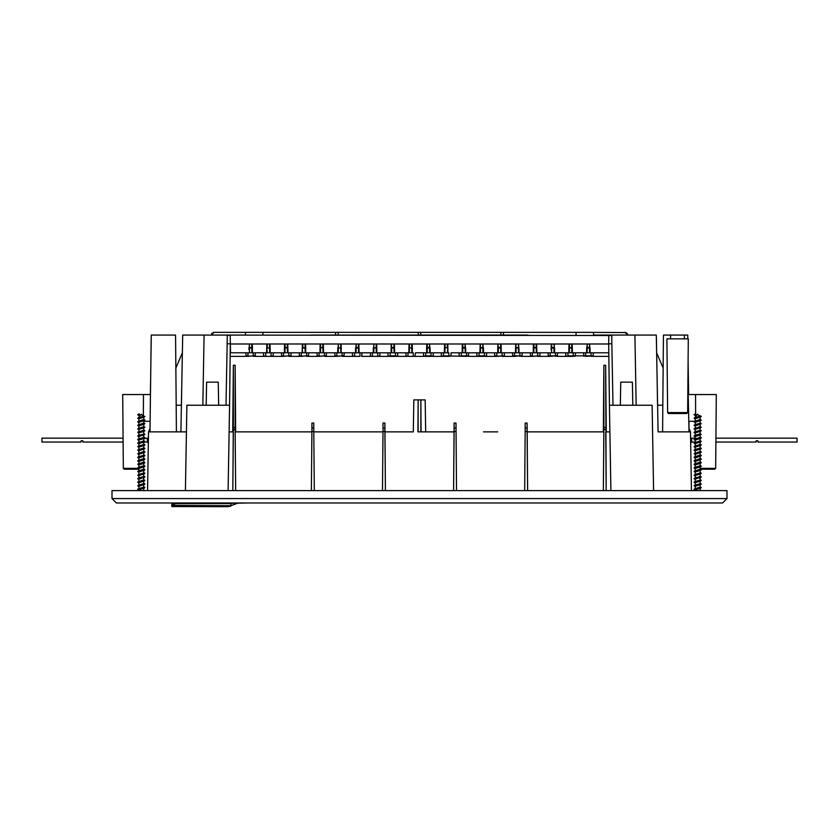 <?xml version="1.0" encoding="UTF-8"?>
<svg xmlns="http://www.w3.org/2000/svg" width="839" height="839" viewBox="0 0 839 839"><rect width="100%" height="100%" fill="white"/><g stroke="black" fill="none" stroke-linecap="round" stroke-linejoin="round"><path stroke-width="1.26" d="M695.919 449.253L701.152 448.225M137.9 446.893L144.843 445.069L143.805 445.53L143.805 447.932L138.676 449.767L144.843 448.624L143.805 447.774M138.645 417.644L144.916 416.595L142.242 415.263M695.909 488.361L701.215 487.732L700.177 486.882M140.553 488.099L138.676 488.875L144.843 487.732L143.805 486.882M608.653 343.78L609.408 405.258L652.071 405.258L632.805 405.258L632.407 382.154L620.766 382.154L620.367 405.258L612.963 405.258L611.893 343.78L608.653 343.78L608.799 335.055L611.736 335.055L593.54 335.055L593.498 332.38L576.12 332.38L576.078 335.055M527.941 335.044L335.516 335.044L335.558 332.38L245.502 332.38L245.46 335.055L214.459 335.055M655.794 335.055L656.36 335.055L658.049 431.928L690.445 431.928L691.462 490.584M218.633 405.258L218.234 382.154L206.593 382.154L206.195 405.258M251.7 347.493L249.477 347.493L252.277 347.797L252.413 352.82L251.878 352.82L251.731 343.938L411.708 343.938L412.389 352.82L411.855 352.82L411.771 347.493L412.4 352.82M248.91 349.412L249.54 343.938L230.347 343.938L249.54 343.938L248.931 348.741M590.069 348.741L590.142 352.82L589.744 347.535M586.671 348.017L587.206 348.017L586.671 348.017L586.587 352.82L572.366 352.82L572.282 348.017L569.429 347.493L569.492 343.938L411.708 343.938L411.771 347.682M551.443 347.535L553.981 347.493L553.981 348.028L551.118 348.017L551.653 348.017L551.716 343.938L551.097 349.412L551.632 349.076M550.206 356.376L555.428 355.851L547.982 355.851L548.517 356.376L550.206 356.376L550.153 352.82L533.793 352.82L533.877 348.017L533.342 348.017L533.258 352.82L533.405 344.976L533.31 349.79L533.667 347.535L536.205 348.017L536.289 352.82L536.205 347.493M518.984 349.412L518.355 343.938L518.429 348.017L515.576 348.017L516.174 343.938L515.628 344.976L515.545 349.412L516.079 349.076M518.974 348.741L519.047 352.82L518.429 347.493M514.653 356.376L519.876 355.851L512.43 355.851L512.965 356.376L514.653 356.376L514.601 352.82L498.24 352.82L498.324 348.017L500.652 348.017L500.736 352.82L501.271 352.82L501.187 348.017L498.324 348.017L497.978 343.938M495.314 343.938L482.813 343.938L482.876 347.493M465.655 349.412L465.037 343.938L465.1 348.017L462.247 348.017L462.782 348.017L462.845 343.938L462.299 344.976L462.216 349.412L462.75 349.076M447.869 348.741L447.942 352.82L444.922 352.82L445.006 348.017L444.471 348.017L444.387 352.82L444.523 344.976L444.439 349.79L444.785 347.535L447.806 347.797L447.407 352.82L448.834 352.82L448.781 356.376L413.228 356.376L413.281 352.82L407.943 352.82L407.995 356.376L406.307 356.376L405.719 352.82L407.943 352.82M430.103 349.412L429.484 343.938L429.547 348.017L426.694 348.017L427.229 348.017L427.292 343.938L426.747 344.976L426.673 349.412L427.198 349.076M408.95 347.849L409.453 347.493L409.369 352.82L408.834 352.82L409.002 347.734L412.306 348.017L409.002 347.734M338.348 347.493L338.264 352.82L340.76 352.82L340.781 347.503L340.76 352.82L354.624 352.82L354.677 356.376L352.453 355.851L352.401 352.82L355.505 352.82L355.589 348.017L356.124 348.017L356.04 352.82L355.505 352.82L356.187 343.938L343.686 343.938M285.019 347.493L284.935 352.82L284.515 347.849M287.798 347.734L287.966 352.82L287.431 352.82L287.347 348.017L284.578 347.734M323.424 348.017L322.889 347.493L323.424 348.017L322.984 352.82L322.9 348.017L320.571 347.493L323.109 347.535M305.123 348.017L305.658 348.017L305.742 352.82L305.207 352.82L305.123 348.017L302.795 348.028L302.795 347.493L305.123 348.017M393.994 348.017L394.529 348.017L394.613 352.82L394.078 352.82L393.994 348.017L391.666 348.028L391.677 347.493L394.11 347.503L393.994 348.017M376.753 348.017L376.218 347.493L376.837 352.82L376.302 352.82L376.218 348.017L373.89 348.017L376.365 347.514M687.791 338.83L687.739 335.055L663.429 335.055L662.81 405.258M143.805 421.262L150.066 421.262L149.919 431.928L176.358 431.928L176.148 405.258L181.423 405.258M176.19 405.258L175.571 335.055L151.261 335.055L149.919 431.928L148.555 431.928L149.971 428.635L148.555 431.928L186.468 431.928L176.358 431.928L176.148 405.258M150.621 380.319L150.422 394.592L122.735 394.592L123.385 468.372L138.236 468.372M124.277 469.253L138.823 469.253L124.277 469.253L123.385 468.372M700.177 468.372L715.615 468.372L716.265 394.592L688.578 394.592L688.085 359.302M700.492 469.253L714.723 469.253L700.492 469.253M151.209 338.83L150.915 359.302M687.623 412.61L688.263 338.83L666.932 338.83L667.582 412.61L687.623 412.61L686.732 413.491L668.463 413.491L667.582 412.61M143.752 417.119L137.932 418.472M140.082 417.119L138.823 417.56M483.442 431.928L497.758 431.928M413.281 431.928L384.87 431.928L413.281 431.928L413.837 399.93L418.168 399.93L413.837 399.93M421.105 431.928L420.832 399.93L420.832 431.928L425.719 431.928L425.163 399.93L418.168 399.93L417.895 431.928M171.89 504.826L171.701 506.085L172.236 506.62L172.215 505.697M171.922 506.515L223.205 506.62L223.205 505.865L230.956 505.969M175.445 503.022L175.445 503.599L230.903 503.599L230.903 505.697L237.479 503.306L230.903 503.306L247.715 503.022M230.903 503.022L175.445 503.306L171.89 504.879L172.142 505.697L171.89 503.022L162.2 503.022L633.781 503.022M265.795 356.376L271.018 356.376L271.07 352.82L269.655 352.82L269.571 347.493L270.106 348.017L266.718 348.017L266.634 352.82L266.771 347.797L267.169 352.82L265.743 352.82L265.795 356.376L263.572 355.851L263.519 352.82L265.743 352.82M572.313 349.412L572.229 344.976L572.366 352.82L569.345 352.82L569.429 347.493L568.811 352.82L568.947 344.976L568.863 349.79L568.894 348.017L571.747 348.017L571.831 352.82L573.257 352.82L573.205 356.376L557.117 356.376L557.704 352.82L555.481 352.82L555.428 355.851L557.652 355.851L555.428 356.376M498.324 348.017L497.716 352.82L497.852 344.976L497.768 349.79L498.114 347.535L500.642 347.493M483.421 348.741L483.495 352.82L483.411 348.017L480.548 348.028L480.558 347.493L483.411 348.017L482.865 347.493M358.977 348.017L358.442 348.017L358.977 348.017L359.061 352.82L372.39 352.82L372.443 356.376L370.754 356.376L370.177 352.82L373.282 352.82L373.963 343.938L373.345 349.412M283.572 356.376L288.794 355.851L281.883 356.376L281.296 352.82L283.519 352.82L283.572 355.851L281.348 355.851M248.019 356.376L253.252 355.851L246.33 356.376L245.743 352.82L247.966 352.82L248.019 355.851L245.796 355.851M585.748 356.376L593.204 355.851L593.257 352.82L591.034 352.82L590.981 355.851L567.982 355.851L567.93 352.82L554.065 352.82L554.506 348.017L553.971 348.017M532.429 356.376L539.876 355.851L539.928 352.82L537.705 352.82L537.652 355.851L532.429 356.376L521.564 356.376L522.099 355.851L519.876 355.851L519.928 352.82L522.152 352.82L519.047 352.82M496.877 356.376L504.323 355.851L504.375 352.82L502.152 352.82L502.1 355.851L496.877 356.376L468.246 356.376L468.823 352.82L466.61 352.82L466.557 356.376L443.548 355.851L443.495 352.82L431.057 352.82L431.005 355.851L425.772 355.851L425.719 352.82L427.145 352.82L427.229 348.017L426.694 348.017L426.611 352.82L426.747 344.976M372.443 356.376L377.676 356.376L377.728 352.82L372.39 352.82M354.677 356.376L359.9 356.376L359.952 352.82L362.175 352.82L361.588 356.376L390.219 356.376L388.006 355.851L387.954 352.82L390.166 352.82L390.219 355.851L395.452 355.851L395.505 352.82L390.166 352.82M356.187 343.938L356.124 348.017L358.442 348.017L358.526 352.82L359.952 352.82M301.348 356.376L306.571 355.851L299.659 356.376L299.072 352.82L301.295 352.82L301.348 355.851L299.124 355.851M319.124 356.376L324.347 355.851L317.436 356.376L316.848 352.82L319.072 352.82L319.124 355.851L316.901 355.851M336.9 356.376L342.123 355.851L335.212 356.376L334.625 352.82L336.848 352.82L336.9 355.851L334.677 355.851M390.219 356.376L414.917 356.376L415.504 352.82L423.496 352.82L423.548 355.851L425.772 356.376M700.146 423.129L701.289 423.705L700.177 422.898M143.773 423.129L144.916 423.705L143.805 422.898M223.205 506.62L227.935 506.62M228.355 506.567L229.855 506.326M245.46 335.044L211.302 335.044L245.46 335.055M183.206 335.055L186.195 335.055L182.64 335.055L180.951 431.928M656.36 335.055L634.913 335.055L636.13 405.258M626.009 332.569L586.094 332.38M335.558 332.38L576.12 332.38M211.302 335.044L213.966 332.38L252.906 332.38M657.577 405.153L656.413 338.547M143.721 488.204L138.823 489.84L138.823 490.584L136.233 490.584L139.18 490.584M175.865 367.985L182.336 352.82L175.865 367.985M228.103 490.584L229.592 405.258L186.929 405.258L185.44 490.584M230.347 343.938L229.592 405.258M611.746 335.474L204.087 335.055L202.87 405.258M611.893 343.78L611.736 335.055L634.913 335.055M227.254 335.474L230.201 335.055L230.505 352.82L284.411 352.82L284.547 344.976L285.092 343.938L285.019 348.017M204.087 335.055L182.64 335.055M335.527 334.027L335.516 335.044L311.059 335.044M625.034 332.38L627.698 335.055L593.54 335.055M656.664 352.82L663.135 367.985L656.664 352.82M687.907 379.836L689.081 431.928L688.934 421.262L689.029 428.635L690.445 431.928L658.049 431.928M689.081 431.928L690.445 431.928L689.029 428.635M700.177 490.437L702.778 490.584L699.831 490.584M652.071 405.258L653.56 490.584M610.897 490.584L609.408 405.258M288.794 356.376L299.659 356.376M306.571 356.376L317.436 356.376M324.347 356.376L335.212 356.376M342.123 356.376L359.9 356.376M377.676 356.376L379.899 355.851L379.952 352.82L391.058 352.82L391.194 344.976L391.74 343.938L391.142 348.017L391.677 347.493M395.452 356.376L397.676 355.851L397.728 352.82L408.834 352.82M413.228 356.376L407.995 356.376M431.005 356.376L433.228 355.851L433.281 352.82L429.631 352.82L430.166 352.82L430.029 347.797L427.229 348.017M444.922 352.82L441.272 352.82L441.324 355.851L443.548 356.376M448.781 356.376L450.994 355.851L451.046 352.82L459.048 352.82L459.101 355.851L461.324 356.376M466.557 356.376L468.77 355.851L461.324 355.851L461.272 352.82L462.698 352.82L462.782 348.017L462.247 348.017L462.163 352.82L462.299 344.976M498.24 352.82L494.601 352.82L494.653 355.851L496.877 355.851L496.824 352.82L484.376 352.82L484.323 355.851L479.1 355.851L479.048 352.82L476.825 352.82L476.877 355.851L479.1 356.376M484.323 356.376L486.547 355.851L486.599 352.82L483.495 352.82M502.1 356.376L512.965 356.376L512.377 352.82L516.016 352.82L516.1 348.017M519.876 356.376L522.099 355.851L522.152 352.82L530.154 352.82L530.741 356.376L530.206 355.851L532.429 355.851L532.377 352.82L530.154 352.82L533.793 352.82M537.652 356.376L548.517 356.376L547.93 352.82L551.569 352.82L551.653 348.017M569.345 352.82L565.706 352.82L565.759 355.851L567.982 356.376M573.205 356.376L575.428 355.851L575.481 352.82L573.257 352.82M590.981 356.376L608.558 356.376M230.442 356.376L246.33 356.376M253.252 356.376L281.883 356.376M271.018 356.376L273.241 355.851L273.294 352.82L271.07 352.82M287.347 348.017L287.284 343.938L287.829 344.976L287.966 352.82L291.07 352.82L291.018 355.851L288.794 355.851L288.847 352.82L283.519 352.82M249.54 343.938L251.731 343.938L252.277 344.976L252.413 352.82L255.517 352.82L254.941 356.376L255.465 355.851L253.252 355.851L253.305 352.82M267.253 347.682L267.316 343.938L266.771 344.976L266.687 349.412M266.687 349.79L266.708 348.741M270.116 348.741L270.137 349.79M590.09 349.79L589.46 343.938L608.653 343.938L569.492 343.938L568.947 344.976M340.676 347.682L341.022 343.938M230.347 343.78L227.107 343.78L226.037 405.258M227.107 343.78L227.264 335.055M252.35 349.412L252.277 344.976M252.34 348.741L252.361 349.79M586.66 348.741L586.587 352.82L587.122 352.82L587.206 348.017L589.523 348.017L589.607 352.82L590.142 352.82M608.495 352.82L583.483 352.82L584.059 356.376L583.535 355.851L585.748 355.851L585.695 352.82M572.292 348.741L572.313 349.79M572.229 344.976L571.684 343.938L571.758 348.017M586.65 349.412L587.269 343.938L587.206 347.493L589.712 347.524M554.537 349.412L554.589 352.82M554.453 344.976L553.908 343.938L554.506 348.017M553.981 348.017L554.065 352.82L551.569 352.82M554.527 348.741L554.537 349.79M551.171 347.797L551.171 344.976M536.75 348.741L536.813 352.82M536.761 349.412L536.677 344.976L536.131 343.938L536.205 347.682M551.097 349.412L551.108 348.741M551.087 349.79L551.622 349.265M536.383 347.524L533.887 347.493L536.415 347.535M533.405 344.976L533.95 343.938L533.877 348.017M501.271 352.82L501.198 348.741M518.429 348.017L518.512 352.82L516.016 352.82M516.111 347.493L518.963 348.017L515.618 347.797L515.492 352.82L515.628 344.976M501.208 349.412L501.135 344.976L500.589 343.938L500.652 347.682M515.545 349.412L515.555 348.741M515.545 349.79L516.069 349.265M497.852 344.976L498.397 343.938M483.432 349.412L482.813 343.938M480.076 344.976L479.939 352.82L480.621 343.938L480.023 348.017L480.558 348.017L480.474 352.82L482.96 352.82L482.876 348.017M465.645 348.741L465.718 352.82L465.582 347.797L462.782 348.017M465.1 348.017L465.184 352.82L480.474 352.82M494.653 355.851L495.188 356.376L494.653 355.851M462.698 352.82L465.718 352.82M461.272 352.82L459.048 352.82L461.272 352.82M462.782 347.493L465.32 347.535M447.879 349.412L447.806 344.976L447.26 343.938L447.323 347.682M462.216 349.412L462.237 348.741M462.216 349.79L462.75 349.265M447.942 352.82L447.544 347.535M444.523 344.976L445.069 343.938L444.995 348.017M425.719 352.82L423.496 352.82L425.719 352.82M429.547 348.017L429.631 352.82L427.145 352.82M430.092 348.741L430.113 349.79M426.673 349.412L426.684 348.741M426.663 349.79L427.198 349.265M412.316 348.741L412.337 349.79M412.327 349.412L412.253 344.976M394.55 349.412L394.477 344.976L394.613 352.82L397.728 352.82L395.505 352.82M388.53 356.376L388.006 355.851M376.784 349.412L376.701 344.976L376.837 352.82L379.952 352.82L377.728 352.82M391.152 352.82L391.142 348.017L391.677 348.017L391.593 352.82M340.603 343.938L341.284 352.82L344.399 352.82L343.812 356.376L344.347 355.851L342.123 355.851L342.176 352.82M359.008 349.412L358.924 344.976L359.061 352.82L354.624 352.82M355.558 349.79L355.579 348.741M355.904 347.535L358.442 347.493L355.642 347.797L355.505 352.82M358.998 348.741L359.008 349.79M341.221 348.741L341.232 349.79M341.232 349.412L341.148 344.976M323.455 349.412L323.372 344.976L323.508 352.82L337.729 352.82L338.411 343.938L338.348 348.017L341.2 348.017L337.844 347.849M338.348 348.017L337.813 348.017L337.729 352.82L338.264 352.82L336.848 352.82M324.399 352.82L326.623 352.82L326.035 356.376L326.57 355.851L324.347 355.851L324.399 352.82L319.072 352.82M305.679 349.412L305.595 344.976L305.742 352.82L319.953 352.82L320.099 344.976L320.645 343.938L320.582 347.493M306.623 352.82L308.846 352.82L308.259 356.376L308.794 355.851L306.571 355.851L306.623 352.82L301.295 352.82M320.047 352.82L320.571 347.493L320.037 348.017L320.571 348.017L320.488 352.82M288.847 352.82L302.187 352.82L302.323 344.976L302.869 343.938L302.806 347.493M291.018 355.851L290.483 356.376M285.029 347.493L287.578 347.545M287.903 349.412L287.829 344.976M287.892 348.741L287.913 349.79M305.123 347.682L305.05 343.938L305.595 344.976M322.9 347.682L322.826 343.938L323.372 344.976M337.781 349.79L337.802 348.741M323.445 348.741L323.455 349.79M320.016 349.79L320.026 348.741M305.669 348.741L305.69 349.79M302.711 352.82L302.271 348.017M302.239 349.79L302.25 348.741M284.463 349.79L284.473 348.741M269.571 347.682L269.508 343.938L270.053 344.976L270.189 352.82L270.106 348.017M270.127 349.412L270.053 344.976M358.442 347.493L358.379 343.938L358.924 344.976M376.218 347.682L376.155 343.938L376.701 344.976M393.994 347.682L393.931 343.938L394.477 344.976M408.897 349.412L408.971 344.976L409.516 343.938L409.442 348.017M408.887 349.79L408.908 348.741M394.54 348.741L394.561 349.79M391.11 349.79L391.131 348.741M376.763 348.741L376.784 349.79M373.816 352.82L373.9 348.017L373.365 348.017L373.9 347.493M373.282 352.82L373.365 348.017M662.852 405.258L662.642 431.928L662.852 405.258L657.577 405.258M670.539 335.055L670.602 338.83L670.539 335.055M684.425 335.055L684.404 338.83M688.379 380.319L688.578 394.592M627.488 334.027L626.911 333.167M503.473 334.027L503.442 332.527M503.442 332.59L503.452 333.156M500.841 334.027L500.873 332.38M418.21 332.38L418.189 334.027M418.21 332.622L418.2 333.146M420.79 332.485L420.811 334.027M420.8 333.156L420.79 332.611M500.852 333.146L500.862 332.622M338.138 332.496L338.159 334.027M338.148 333.156L338.138 332.611M335.558 332.59L335.548 333.156M262.88 332.38L262.922 335.055M213.966 332.38L213.106 332.527M212.089 333.156L211.501 334.037M181.423 405.153L181.633 393.208M149.919 431.928L148.555 431.928L147.538 490.584M143.459 394.592L143.333 415.567M143.805 425.121L143.815 424.198L144.916 423.705M143.826 422.898L143.836 421.262M694.881 421.262L688.934 421.262M695.678 416.543L695.667 415.536M695.667 414.497L695.657 413.858M695.657 413.795L695.541 394.592M694.273 425.562L695.195 424.67L695.174 422.416L694.199 421.566L699.925 420.769M715.615 468.372L714.723 469.253L715.615 468.372M694.273 432.672L701.289 430.816L700.177 429.998M694.273 443.338L701.289 441.482L700.177 440.664M694.273 446.893L701.152 444.67M694.273 450.449L695.049 449.767L695.93 450.291L695.227 450.826M694.273 457.559L699.925 456.322M694.273 461.114L701.152 458.891M694.168 464.628L701.152 462.446M694.273 468.225L701.152 466.002M694.273 471.78L701.215 469.955L700.177 469.106M695.195 472.2L694.21 471.329M694.273 475.335L701.215 473.511L700.177 472.661M696.915 473.878L695.049 474.654L695.94 475.168L695.195 475.734L694.084 475.252L695.604 474.255M694.273 478.891L701.215 477.066L700.177 476.216M695.195 479.289L694.21 478.44L699.716 476.709M694.168 482.404L701.215 480.621L700.177 479.772M694.273 482.446L695.195 482.834L694.21 481.995L697.681 480.799M694.273 486.001L701.215 484.176L700.177 483.327M695.195 486.421L694.21 485.55L699.716 483.82M694.273 489.557L695.049 488.875L695.93 489.389L694.084 489.473L695.195 488.665L695.195 486.284L699.925 484.753M137.9 429.117L144.832 427.303L143.805 426.443M137.9 432.672L144.916 430.816L143.805 429.998M137.911 439.783L144.916 437.927L143.805 437.109M143.721 445.551L144.916 445.027L143.805 444.219M137.9 454.004L144.843 452.179L143.805 451.33M137.9 457.559L144.843 455.734L143.805 454.885M137.9 461.114L144.843 459.29L143.805 458.44M137.9 464.67L144.843 462.845L143.805 461.995M137.9 468.225L144.843 466.4L143.805 465.551M137.9 471.78L144.843 469.955L143.805 469.106M138.823 472.2L137.848 471.329M137.9 475.335L144.843 473.511L143.805 472.661M138.823 475.734L137.711 475.252L139.148 474.297M137.9 478.891L144.843 477.066L143.805 476.216M138.823 479.289L137.848 478.44M137.795 482.404L144.843 480.621L143.805 479.772M137.9 482.446L138.823 482.834L137.848 481.995M137.9 486.001L144.843 484.176L143.805 483.327M138.823 486.421L137.848 485.55M137.9 489.557L138.676 488.875L139.557 489.389L138.855 489.924M695.195 453.112L695.195 450.732L699.925 449.211M698.163 452.252L697.073 452.504M700.177 449.085L700.177 451.487L698.331 452.221L698.656 452.735L701.152 451.781M695.195 449.557L695.195 447.177L699.925 445.656M697.681 448.802L695.93 449.253L697.681 448.802M700.177 445.53L700.177 447.932L698.331 448.666L699.726 448.267M695.195 446.002L695.195 443.621L699.925 442.101M697.681 445.247L695.93 445.698L697.681 445.247M700.177 441.975L700.177 444.376L698.331 445.11L698.331 446.138L696.517 446.568M695.195 442.447L695.195 440.076L699.925 438.545M697.681 441.692L695.93 442.143L697.681 441.692M700.177 438.419L700.177 440.821L698.331 441.555L699.726 441.157M695.195 438.891L695.195 436.521L699.925 434.99M697.681 438.147L695.93 438.587L697.681 438.147M700.177 434.864L700.177 437.266L698.331 438L699.726 437.601M695.195 435.336L695.195 432.966L699.925 431.435M700.177 431.309L700.083 433.857L695.93 435.032L698.656 434.959L696.548 435.892M695.195 431.781L695.195 429.411L699.925 427.88M700.177 427.754L700.083 430.302L695.195 431.907M695.195 428.226L695.195 425.855L699.925 424.324M700.177 424.198L700.177 426.6L695.049 428.446L701.215 427.292L700.177 426.443M695.195 424.67L695.195 422.3L698.331 421.251L696.517 421.681M700.177 420.643L700.177 423.045L695.049 424.891L701.289 423.705M695.195 421.115L695.195 418.745L698.331 417.696L696.527 418.126M700.156 417.098L700.177 419.49L695.248 421.209L695.93 421.849L695.227 422.384L694.084 421.923M698.877 417.57L699.39 417.423M699.663 417.319L698.331 417.696L698.656 417.182L701.173 416.238L698.614 415.263M700.072 417.119L694.304 418.472M696.443 417.119L695.049 417.78L698.656 417.182L698.331 416.668L699.852 415.63M695.195 456.668L695.195 454.287L699.925 452.766M700.177 452.641L700.177 455.042L695.877 456.385L695.049 456.877L695.93 457.402L695.227 457.937L694.084 457.475M695.195 460.223L695.195 457.842L698.331 456.804L695.93 457.402M700.177 456.196L700.177 458.597L697.073 459.615M695.195 463.778L695.195 461.398L699.925 459.866M700.177 459.751L700.177 462.153L695.93 463.474L699.726 462.488M695.195 467.333L695.195 464.953L699.925 463.422M700.177 463.306L700.177 465.708L695.93 467.029L699.726 466.044M695.195 470.889L695.195 468.508L699.925 466.977M700.177 466.862L700.177 469.263L695.93 470.585L698.331 469.997L698.331 471.025L699.925 470.532M695.195 474.444L695.195 472.063L698.331 471.025L696.527 471.455M700.093 470.438L701.215 469.955L700.177 470.417L700.093 472.955L697.67 473.699M695.195 477.999L695.195 475.619L699.925 474.087M700.093 473.993L701.215 473.511L700.177 473.972L700.177 476.374L698.331 477.108L698.331 478.136L699.925 477.643M696.926 477.433L695.049 478.209L695.604 478.838M695.195 481.555L695.195 479.174L697.073 478.429M700.093 477.538L701.215 477.066L700.177 477.527L700.177 479.918L698.331 480.663L700.135 480.013M696.915 480.988L695.049 481.764L695.93 482.278L695.227 482.813M695.195 485.11L695.195 482.729L699.925 481.198M700.093 481.093L701.215 480.621L700.177 481.083L700.093 483.621L698.331 484.218L698.331 485.246L696.538 485.676M696.915 484.543L695.049 485.32L695.625 485.938M700.093 484.648L701.215 484.176L700.177 484.638L700.093 487.176L696.926 488.099M695.195 490.584L695.195 489.84L699.925 488.308M695.489 413.868L695.049 414.225L695.93 414.739L695.279 415.326L696.339 415.756M694.273 414.896L695.049 414.225M696.978 415.001L695.216 414.319M696.643 415.399L695.206 415.148M700.166 415.966L699.044 415.766M694.231 418.441L695.049 417.78L695.94 418.283L695.227 418.829M695.93 420.811L701.215 420.182L700.177 419.343M700.093 420.664L698.331 421.251M694.273 422.007L695.195 422.426M700.093 424.219L696.58 425.226M695.94 425.394L694.199 425.121L695.919 424.377M700.093 427.775L696.527 428.792M694.273 429.117L695.049 428.446L695.94 428.949L695.227 429.495L694.168 429.075M700.093 431.33L696.527 432.347M698.331 431.917L698.331 430.889L695.93 431.477L695.049 432.001L695.94 432.505L695.227 433.05M700.953 434.224L700.177 433.553M700.093 434.885L698.331 435.472M701.289 434.371L698.415 434.571M694.273 436.228L695.049 435.556L695.94 436.06L695.227 436.605M694.273 439.783L701.152 437.559M700.093 438.44L696.527 439.458M694.199 439.342L695.93 438.587L695.049 439.112L695.625 439.72M700.093 441.996L696.527 443.013M695.94 443.17L695.227 443.716L694.199 442.898L695.93 442.143L695.049 442.667L695.93 443.181M700.093 445.551L698.331 446.138M694.157 446.841L695.195 447.292L694.199 446.453L695.93 445.698L695.049 446.212L695.94 446.726L695.227 447.271L694.168 446.851M700.093 449.106L696.538 450.113M700.093 452.661L696.527 453.679M695.195 454.423L694.199 453.563L695.94 453.836L695.227 454.381M694.199 453.563L695.93 452.808L695.049 453.322L698.331 453.249M698.079 455.829L698.656 456.29L701.152 455.336M700.093 456.217L698.331 456.804M700.093 459.772L696.527 460.789M695.195 461.513L694.199 460.674L695.93 459.919L695.049 460.433L695.93 460.957M700.093 463.327L696.527 464.345M694.273 464.67L695.195 465.068L694.199 464.229L695.93 463.474L695.049 463.988L695.625 464.607M700.093 466.883L696.527 467.9M695.195 468.644L694.199 467.784L695.93 467.029L695.049 467.543L695.94 468.057L695.227 468.602M700.146 469.337L701.173 469.557M699.862 470.564L698.331 471.025M694.199 471.34L695.93 470.585L695.049 471.099L695.94 471.612L695.227 472.147M700.135 472.902L701.173 473.112M699.862 474.119L696.527 475.01M700.135 476.458L701.173 476.667M699.862 477.674L698.331 478.136M700.093 480.065L701.173 480.223M699.862 481.229L696.527 482.121M700.135 483.568L701.173 483.778M699.862 484.785L698.331 485.246M700.135 487.123L701.173 487.333M700.093 488.204L696.538 489.221M698.331 488.801L698.321 487.774L699.716 487.375M695.93 474.14L697.681 473.689M698.331 474.58L698.321 473.553L699.716 473.154M698.331 469.997L699.726 469.599M701.289 466.358L700.146 465.781M701.289 462.803L700.146 462.226M697.66 459.478L698.331 459.332L698.331 460.359M698.331 459.332L699.726 458.933M701.289 459.248L700.146 458.671M698.331 455.776L699.726 455.378M701.289 455.692L700.146 455.116M697.681 452.357L699.726 451.822M701.289 452.137L700.146 451.56M695.195 449.683L695.919 449.264M701.289 448.582L700.146 448.005M698.331 445.11L699.726 444.712M701.289 445.027L700.146 444.45M701.289 441.482L700.146 440.905M701.289 437.927L700.146 437.339M694.199 435.787L698.761 434.34M700.366 430.417L701.289 430.816M694.199 428.677L695.919 427.932M698.174 427.366L698.331 428.362M698.331 427.334L699.726 426.936M701.289 427.261L700.146 426.684M695.93 424.366L698.331 423.779L698.331 424.807M694.199 421.566L695.919 420.821M698.331 420.224L699.726 419.825M701.289 420.15L700.146 419.573M694.199 418.011L695.919 417.266M695.93 417.256L698.331 416.668M138.823 453.112L138.823 450.732L143.553 449.211M141.791 452.252L140.7 452.504M143.721 449.106L144.843 448.624L143.805 449.085L143.805 451.487L141.959 452.221L141.959 453.249L143.553 452.766M138.823 449.557L138.823 447.177L143.553 445.656M138.823 446.002L138.823 443.621L143.553 442.101M141.319 445.247L139.557 445.698L141.319 445.247M143.805 441.975L143.805 444.376L141.959 445.11L141.959 446.138L140.144 446.568M138.823 442.447L138.823 440.076L143.553 438.545M141.319 441.692L139.557 442.143L141.319 441.692M143.805 438.419L143.805 440.821L141.959 441.555L143.354 441.157M138.823 438.891L138.823 436.521L143.553 434.99M141.319 438.147L139.557 438.587L141.319 438.147M143.721 431.33L144.832 430.858L143.805 431.309L143.721 433.847L144.916 434.371L143.805 434.864L143.805 437.266L141.959 438L143.354 437.601M138.823 435.336L138.823 432.966L143.553 431.435M144.591 434.224L139.557 435.032L142.284 434.959L140.176 435.892M138.823 431.781L138.823 429.411L143.553 427.88M143.721 427.775L144.843 427.292L143.805 427.754L143.71 430.302L138.834 431.907M138.823 428.226L138.823 425.855L143.553 424.324M143.805 424.198L143.805 426.6L138.875 428.32L139.557 428.96L138.855 429.495M138.823 424.67L138.823 422.3L143.553 420.769M143.805 420.643L143.805 423.045L138.676 424.891L144.843 423.737L140.218 425.226M138.823 421.115L138.823 418.745L141.959 417.696L140.165 418.126M143.794 417.098L143.805 419.49L138.886 421.209L142.284 420.738L140.144 421.681M142.504 417.57L143.018 417.423M143.291 417.319L141.959 417.696L141.959 416.668L143.49 415.63M138.823 456.668L138.823 454.287L141.959 453.249L140.155 453.679M141.917 455.787L138.676 456.877L139.557 457.402L138.855 457.937M143.721 452.661L144.843 452.179L143.805 452.641L143.805 455.042L141.959 455.776L141.959 456.804L143.553 456.322M138.823 460.223L138.823 457.842L141.959 456.804L139.557 457.402M143.721 456.217L144.843 455.734L143.805 456.196L143.805 458.597L140.7 459.615M138.823 463.778L138.823 461.398L143.553 459.866M143.721 459.772L144.843 459.29L143.805 459.751L143.805 462.153L139.557 463.474L143.354 462.488M138.823 467.333L138.823 464.953L143.553 463.422M143.721 463.327L144.843 462.845L143.805 463.306L143.805 465.708L139.557 467.029L143.354 466.044M138.823 470.889L138.823 468.508L143.553 466.977M143.721 466.883L144.843 466.4L143.805 466.862L143.805 469.263L139.557 470.585L141.959 469.997L141.959 471.025L143.553 470.532M138.823 474.444L138.823 472.063L141.959 471.025L140.165 471.455M143.721 470.438L144.843 469.955L143.805 470.417L143.721 472.955L141.298 473.699M140.553 473.878L141.319 473.689M138.823 477.999L138.823 475.619L143.553 474.087M143.721 473.993L144.843 473.511L143.805 473.972L143.721 476.51L139.557 477.695L138.676 478.209L139.232 478.838M140.553 477.433L137.827 478.45M138.823 481.555L138.823 479.174L143.553 477.643M143.721 477.538L144.843 477.066L143.805 477.527L143.721 480.065L141.288 480.81M140.543 480.988L143.773 480.013M138.823 485.11L138.823 482.729L143.553 481.198M143.721 481.093L144.843 480.621L143.805 481.083L143.721 483.621L139.557 484.806L138.676 485.32L139.253 485.938M140.553 484.543L137.827 485.561M138.823 489.945L137.711 489.473L138.823 488.665L138.823 486.284L143.553 484.753M143.721 484.648L144.843 484.176L143.805 484.638L143.721 487.176L139.557 488.361M143.343 487.375L141.948 487.774L141.959 488.801L143.553 488.308M139.117 413.868L138.676 414.225L139.557 414.739L138.907 415.326L139.966 415.756M137.9 414.896L138.676 414.225M140.606 415.001L138.855 414.319M140.27 415.399L138.834 415.148M143.794 415.966L142.672 415.766M139.568 418.283L138.855 418.829M137.858 418.441L138.676 417.78L139.557 418.294M137.9 422.007L139.557 420.811L144.916 420.15L143.805 419.343M143.721 420.664L141.959 421.251M139.568 421.839L138.855 422.384M137.827 421.566L139.557 421.849M139.568 425.394L137.827 425.121L141.959 423.779L141.959 424.807M143.49 427.9L140.165 428.792M143.49 431.456L140.155 432.347M144.843 430.847L143.993 430.417M139.568 432.505L138.855 433.05M144.916 434.371L143.805 433.553M143.721 434.885L141.959 435.472M143.49 435.011L144.843 434.403L142.043 434.571M139.568 436.06L138.855 436.605M137.9 436.228L138.676 435.556L139.557 436.07M143.773 437.339L144.801 437.57M143.721 438.44L140.155 439.458M137.9 443.338L144.916 441.482L143.805 440.664M143.721 441.996L140.155 443.013M139.568 443.17L138.855 443.716M143.773 444.45L144.801 444.68M143.49 445.677L141.959 446.138M139.568 446.726L138.855 447.271M143.773 448.005L144.801 448.236M143.49 449.232L140.176 450.113M139.568 450.281L138.855 450.826M137.9 450.449L138.676 449.767L139.557 450.291M143.773 451.56L144.801 451.791M143.49 452.787L141.959 453.249M139.568 453.836L138.855 454.381M143.773 455.116L144.801 455.336M143.49 456.343L141.959 456.804M143.773 458.671L144.801 458.891M143.49 459.898L140.155 460.789M143.773 462.226L144.801 462.446M143.49 463.453L140.155 464.345M143.773 465.781L144.801 466.002M143.49 467.008L140.165 467.9M139.568 468.057L138.855 468.602M143.773 469.337L144.801 469.557M143.49 470.564L141.959 471.025M139.568 471.612L138.855 472.147M143.773 472.902L144.801 473.112M143.49 474.119L140.165 475.01M139.568 475.168L138.855 475.703M143.773 476.458L144.801 476.667M143.49 477.674L140.7 478.429M143.721 480.065L144.801 480.223M143.49 481.229L140.165 482.121M139.568 482.278L138.855 482.813M143.773 483.568L144.801 483.778M143.49 484.785L140.165 485.676M143.773 487.123L144.801 487.333M141.959 488.801L140.165 489.221M141.959 485.246L141.959 484.218L143.343 483.82M137.827 482.006L139.557 481.25L138.676 481.764L139.557 482.278M141.959 478.136L141.948 477.108L143.343 476.709M141.959 474.58L141.959 473.553L143.354 473.154M137.827 471.34L139.557 470.585L138.676 471.099L139.557 471.623M141.959 469.997L143.354 469.599M137.827 467.784L139.557 467.029L138.676 467.543L139.557 468.068M137.827 464.229L139.557 463.474L138.676 463.988L139.557 464.512M137.827 460.674L139.557 459.919L138.676 460.433L139.557 460.957M141.288 459.478L141.959 459.332L141.959 460.359M141.959 459.332L143.354 458.933M141.718 455.829L143.354 455.378M137.827 453.563L139.557 452.808L138.676 453.322L139.557 453.847M141.319 452.357L143.354 451.822M138.834 449.683L139.547 449.264M139.557 449.253L143.354 448.267M137.827 446.453L139.557 445.698L138.676 446.212L139.557 446.736M141.959 445.11L143.354 444.712M137.827 442.898L139.557 442.143L138.676 442.667L139.557 443.181M144.916 441.482L143.773 440.905M137.827 439.342L139.557 438.587L138.676 439.112L139.557 439.626M137.827 435.787L142.389 434.34M141.959 431.917L141.959 430.889L139.557 431.477L138.676 432.001L139.557 432.515M137.827 428.677L139.547 427.932M141.801 427.366L141.959 428.362M141.959 427.334L143.354 426.936M144.916 427.261L143.773 426.684M141.959 420.224L143.354 419.825M144.916 420.15L143.773 419.573M137.827 418.011L141.959 416.668M630.225 503.022L612.533 503.022M608.978 503.022L591.285 503.022M587.73 503.022L570.027 503.022M566.472 503.022L548.779 503.022M545.224 503.022L527.532 503.022M523.976 503.022L506.284 503.022M502.729 503.022L485.026 503.022M481.471 503.022L463.778 503.022M460.223 503.022L442.531 503.022M438.975 503.022L421.272 503.022M417.728 503.022L400.025 503.022M396.469 503.022L378.777 503.022M375.222 503.022L357.529 503.022M353.974 503.022L336.271 503.022M332.716 503.022L315.024 503.022M311.468 503.022L293.776 503.022M290.221 503.022L272.528 503.022M268.973 503.022L251.27 503.022M722.547 503.022L116.453 503.022L111.986 498.555L111.986 490.584L727.014 490.584L727.014 498.555L722.547 503.022L727.014 498.555L111.986 498.555L116.453 503.022M524.721 490.584L525.245 423.034L524.721 490.584L456.479 490.584L455.955 423.034L454.14 423.034L453.616 490.584L454.13 431.928L425.719 431.928M232.749 431.928L229.131 431.928L232.749 431.928L233.315 365.269L235.098 365.269L235.665 431.928L311.898 431.928L311.94 423.034L313.755 423.034L313.796 431.928L383.004 431.928L383.045 423.034L384.86 423.034L385.384 490.584L384.87 431.487L383.035 431.487L383.056 428.016L384.839 428.016L384.87 431.487M418.168 399.93L418.168 431.928L454.109 431.928L454.14 423.034M539.666 490.584L527.584 490.584L527.06 423.034L525.245 423.034M527.06 423.034L527.102 431.928L603.828 431.928L527.081 431.928L527.584 490.584M605.685 365.269L606.251 431.928L609.869 431.928L605.748 431.928L606.219 490.584L605.685 365.269L603.902 365.269L603.335 431.928M233.315 429.516L233.315 427.45L235.098 427.45L235.109 429.516L233.315 429.516L232.781 490.584L233.252 431.928M233.315 365.269L233.315 427.45M299.334 490.584L311.416 490.584L311.919 431.928L235.172 431.928L235.633 490.584L235.109 429.516M235.098 427.45L235.098 365.269M311.93 431.487L311.961 428.016L313.734 428.016L313.765 431.487L311.93 431.487L311.416 490.584M311.94 423.034L311.961 428.016M314.279 490.584L382.521 490.584L383.024 431.928L313.776 431.928L314.279 490.584L313.765 431.487M313.734 428.016L313.755 423.034M359.952 431.928L336.848 431.928M383.045 423.034L383.056 428.016M382.521 490.584L383.035 431.487M385.384 490.584L453.616 490.584M384.839 428.016L384.86 423.034M456.479 490.584L455.955 423.034M192.236 490.584L646.754 490.584M603.828 431.928L603.367 490.584L603.902 427.45L605.685 427.45M603.902 365.269L603.902 427.45M690.612 442.059L695.195 442.059M715.845 442.059L756.17 442.059L756.17 440.811L757.942 440.811L756.17 440.811M690.549 438.147L691.64 438.147L691.64 442.059L690.633 443.065M691.64 438.147L695.195 438.147M715.877 438.147L797.05 438.147L797.05 442.059L757.942 442.059L757.942 440.811M123.123 438.147L41.95 438.147L41.95 442.059L81.058 442.059L81.058 440.811L82.83 440.811L82.83 442.059L123.155 442.059M143.805 442.059L148.388 442.059M143.49 438.566L148.451 438.147M148.367 443.065L147.36 442.059L147.36 438.147M81.058 440.811L82.83 440.811M667.917 503.022L171.093 503.022M171.89 505.351L223.205 505.697M231.396 505.697L229.876 506.316M230.945 505.938L225.607 506.62L227.988 506.62M230.903 505.697L172.247 505.697M173.002 503.851L173.704 503.568M172.247 505.225L175.445 503.599M251.794 348.017L249.477 348.017L249.393 352.82M249.477 347.493L251.794 347.493M255.465 355.851L254.941 356.376M593.204 355.851L592.67 356.376M589.46 343.938L589.523 347.682M575.428 355.851L574.893 356.376M557.652 355.851L557.117 356.376M539.876 355.851L539.341 356.376M522.099 355.851L521.564 356.376M504.323 355.851L503.788 356.376M486.547 355.851L486.012 356.376M468.77 355.851L468.246 356.376M450.994 355.851L450.47 356.376M433.228 355.851L432.693 356.376M427.229 347.493L429.547 347.493M370.754 356.376L370.23 355.851M362.123 355.851L361.588 356.376M406.307 356.376L405.772 355.851M694.084 414.812L695.279 415.326M694.084 425.478L695.195 425.96M694.084 432.588L695.195 433.092M694.084 436.144L695.195 436.647M698.331 438L698.331 439.028M694.084 439.699L695.195 440.181M698.331 441.555L698.331 442.583M698.331 448.666L698.331 449.694M694.084 450.365L695.195 450.868M698.331 462.887L698.331 463.915M698.331 466.442L698.331 467.47M698.331 480.663L698.331 481.691M700.093 416.071L701.289 416.595M137.711 414.812L138.907 415.326M137.711 421.923L138.823 422.405M137.711 425.478L138.823 425.96M141.959 438L141.959 439.028M137.711 439.699L138.823 440.181M141.959 441.555L141.959 442.583M137.711 443.254L138.823 443.737M141.959 448.666L141.959 449.694M137.711 457.475L138.823 457.958M137.711 461.031L138.823 461.513M141.959 462.887L141.959 463.915M141.959 466.442L141.959 467.47M139.557 474.14L138.676 474.654L139.557 475.168M141.959 480.663L141.959 481.691M143.721 416.071L144.916 416.595M454.161 428.016L455.944 428.016M455.965 431.487L454.13 431.487M605.685 429.516L603.891 429.516M527.07 431.487L525.235 431.487M525.266 428.016L527.039 428.016M229.582 505.886L224.967 506.62M518.963 348.017L518.638 347.535M483.411 348.017L483.086 347.535M430.082 348.017L429.767 347.535M695.195 425.981L694.157 425.52L695.195 425.981M695.195 443.758L694.157 443.286L695.195 443.758M695.195 457.979L694.157 457.507L695.195 457.979M695.195 461.534L694.157 461.062L695.195 461.534M695.195 475.755L694.157 475.283L695.195 475.755M695.195 479.31L694.157 478.838L695.195 479.31M700.177 490.584L700.177 488.193L701.215 487.732L699.862 488.34M695.195 489.976L694.157 489.504L695.195 489.976M138.823 475.755L137.785 475.283L138.823 475.755M138.823 479.31L137.785 478.838L138.823 479.31M143.805 490.584L143.805 488.193L144.843 487.732L143.49 488.34M138.823 489.976L137.785 489.504L138.823 489.976M695.195 417.119L697.681 414.151L699.527 416.343M694.199 414.456L695.51 413.858M695.51 415.462L694.157 414.854M699.862 417.235L701.215 416.626M699.862 420.79L701.215 420.182M699.862 424.345L701.205 423.747M699.862 427.9L701.215 427.292M699.862 431.456L701.205 430.858M699.862 435.011L701.205 434.403M699.862 438.566L701.215 437.958M695.195 440.202L694.157 439.73M699.862 442.122L701.215 441.513M699.862 445.677L701.215 445.069M699.862 449.232L701.215 448.624M699.862 452.787L701.215 452.179M699.862 456.343L701.215 455.734M699.862 459.898L701.215 459.29M699.862 463.453L701.215 462.845M695.195 465.089L694.157 464.617M699.862 467.008L701.215 466.4M695.195 482.865L694.157 482.394M694.199 489.116L695.51 488.518M701.173 466.002L700.177 465.551M701.173 462.446L700.177 461.995M701.173 458.891L700.177 458.44M694.199 457.119L695.521 456.521M701.173 455.336L700.177 454.885M701.173 451.791L700.177 451.33M694.199 450.008L695.51 449.41M701.173 448.236L700.177 447.774M701.173 444.68L700.177 444.219M701.173 437.57L700.177 437.109M694.199 432.232L695.51 431.634M138.823 417.119L141.319 414.151L143.154 416.343M137.827 414.456L139.138 413.858M139.138 415.462L137.785 414.854M143.49 417.235L144.843 416.626M143.49 420.79L144.843 420.182M138.823 422.426L137.785 421.965M138.823 425.981L137.785 425.52M138.823 440.202L137.785 439.73M143.49 442.122L144.843 441.513M138.823 443.758L137.785 443.286M138.823 457.979L137.785 457.507M138.823 461.534L137.785 461.062M138.823 482.865L137.785 482.394M137.827 489.116L139.148 488.518M137.827 457.119L139.148 456.521M137.827 450.008L139.148 449.41M137.827 432.232L139.148 431.634M171.89 504.879L171.89 503.022"/></g></svg>
